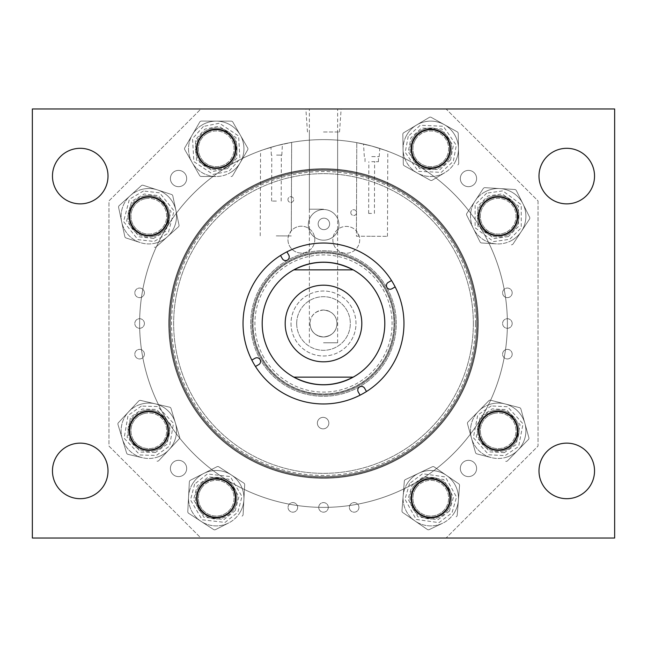 <?xml version="1.0" encoding="UTF-8"?>
<svg xmlns="http://www.w3.org/2000/svg" width="647" height="647" viewBox="0 0 647 647"><rect width="100%" height="100%" fill="white"/><g stroke="black" fill="none" stroke-linecap="round" stroke-linejoin="round"><path stroke-width="0.49" stroke-dasharray="3.23 2.43" d="M323.5 131.988L339.529 131.988L323.5 131.988M323.5 209.216L309.371 209.216L323.5 209.216M323.5 108.971L341.139 108.971L323.5 108.971M411.152 148.81A19.612 19.612 0 0 0 430.765 168.422A19.612 19.612 0 0 0 450.377 148.81A19.612 19.612 0 0 0 430.765 129.198A19.612 19.612 0 0 0 411.152 148.81M196.623 148.81A19.612 19.612 0 0 0 216.235 168.422A19.612 19.612 0 0 0 235.848 148.81A19.612 19.612 0 0 0 216.235 129.198A19.612 19.612 0 0 0 196.623 148.81A19.628 19.628 0 0 0 216.235 168.438A19.628 19.628 0 0 0 235.864 148.81A19.628 19.628 0 0 1 216.235 168.438A19.628 19.628 0 0 1 196.607 148.81A19.628 19.628 0 0 1 216.235 129.182A19.628 19.628 0 0 1 235.864 148.81A19.628 19.628 0 0 0 216.235 129.182A19.628 19.628 0 0 0 196.607 148.81M129.198 216.235A19.612 19.612 0 0 0 148.81 235.848A19.612 19.612 0 0 0 168.422 216.235A19.612 19.612 0 0 0 148.81 196.623A19.612 19.612 0 0 0 129.198 216.235A19.628 19.628 0 0 0 148.81 235.864A19.628 19.628 0 0 0 168.438 216.235A19.628 19.628 0 0 1 148.81 235.864A19.628 19.628 0 0 1 129.182 216.235A19.628 19.628 0 0 1 148.81 196.607A19.628 19.628 0 0 1 168.438 216.235A19.628 19.628 0 0 0 148.81 196.607A19.628 19.628 0 0 0 129.182 216.235M478.578 216.235A19.612 19.612 0 0 0 498.19 235.848A19.612 19.612 0 0 0 517.802 216.235A19.612 19.612 0 0 0 498.19 196.623A19.612 19.612 0 0 0 478.578 216.235A19.628 19.628 0 0 0 498.19 235.864A19.628 19.628 0 0 0 517.818 216.235A19.628 19.628 0 0 1 498.19 235.864A19.628 19.628 0 0 1 478.562 216.235A19.628 19.628 0 0 1 498.19 196.607A19.628 19.628 0 0 1 517.818 216.235A19.628 19.628 0 0 0 498.19 196.607A19.628 19.628 0 0 0 478.562 216.235M411.152 498.19A19.612 19.612 0 0 0 430.765 517.802A19.612 19.612 0 0 0 450.377 498.19A19.612 19.612 0 0 0 430.765 478.578A19.612 19.612 0 0 0 411.152 498.19M196.623 498.19A19.612 19.612 0 0 0 216.235 517.802A19.612 19.612 0 0 0 235.848 498.19A19.612 19.612 0 0 0 216.235 478.578A19.612 19.612 0 0 0 196.623 498.19A19.628 19.628 0 0 0 216.235 517.818A19.628 19.628 0 0 0 235.864 498.19A19.628 19.628 0 0 1 216.235 517.818A19.628 19.628 0 0 1 196.607 498.19A19.628 19.628 0 0 1 216.235 478.562A19.628 19.628 0 0 1 235.864 498.19A19.628 19.628 0 0 0 216.235 478.562A19.628 19.628 0 0 0 196.607 498.19M478.578 430.765A19.612 19.612 0 0 0 498.19 450.377A19.612 19.612 0 0 0 517.802 430.765A19.612 19.612 0 0 0 498.19 411.152A19.612 19.612 0 0 0 478.578 430.765A19.628 19.628 0 0 0 498.19 450.393A19.628 19.628 0 0 0 517.818 430.765A19.628 19.628 0 0 1 498.19 450.393A19.628 19.628 0 0 1 478.562 430.765A19.628 19.628 0 0 1 498.19 411.136A19.628 19.628 0 0 1 517.818 430.765A19.628 19.628 0 0 0 498.19 411.136A19.628 19.628 0 0 0 478.562 430.765M129.198 430.765A19.612 19.612 0 0 0 148.81 450.377A19.612 19.612 0 0 0 168.422 430.765A19.612 19.612 0 0 0 148.81 411.152A19.612 19.612 0 0 0 129.198 430.765A19.628 19.628 0 0 0 148.81 450.393A19.628 19.628 0 0 0 168.438 430.765A19.628 19.628 0 0 1 148.81 450.393A19.628 19.628 0 0 1 129.182 430.765A19.628 19.628 0 0 1 148.81 411.136A19.628 19.628 0 0 1 168.438 430.765A19.628 19.628 0 0 0 148.81 411.136A19.628 19.628 0 0 0 129.182 430.765M538.991 470.911A27.772 27.772 0 0 0 566.764 498.691A27.772 27.772 0 0 0 594.536 470.911A27.772 27.772 0 0 0 566.764 443.138A27.772 27.772 0 0 0 538.991 470.911M538.991 176.089A27.772 27.772 0 0 0 566.764 203.862A27.772 27.772 0 0 0 594.536 176.089A27.772 27.772 0 0 0 566.764 148.309A27.772 27.772 0 0 0 538.991 176.089M52.464 470.911A27.772 27.772 0 0 0 80.236 498.691A27.772 27.772 0 0 0 108.009 470.911A27.772 27.772 0 0 0 80.236 443.138A27.772 27.772 0 0 0 52.464 470.911M52.464 176.089A27.772 27.772 0 0 0 80.236 203.862A27.772 27.772 0 0 0 108.009 176.089A27.772 27.772 0 0 0 80.236 148.309A27.772 27.772 0 0 0 52.464 176.089M253.009 323.5A70.491 70.491 0 0 0 323.5 393.991A70.491 70.491 0 0 0 393.991 323.5A70.491 70.491 0 0 0 323.5 253.009A70.491 70.491 0 0 0 253.009 323.5A70.491 70.491 0 0 0 323.5 393.991A70.491 70.491 0 0 0 393.991 323.5A70.491 70.491 0 0 0 323.5 253.009A70.491 70.491 0 0 0 253.009 323.5M338.971 224.857A15.326 15.326 0 0 1 323.646 240.183A15.326 15.326 0 0 1 308.32 224.857A15.326 15.326 0 0 0 323.646 240.183A15.326 15.326 0 0 0 338.971 224.857A15.326 15.326 0 0 0 323.646 209.531A15.326 15.326 0 0 0 308.32 224.857A15.326 15.326 0 0 1 323.646 209.531A15.326 15.326 0 0 1 338.971 224.857M473.337 323.5A149.837 149.837 0 0 0 323.5 173.663A149.837 149.837 0 0 0 173.663 323.5A149.837 149.837 0 0 0 323.5 473.337A149.837 149.837 0 0 0 473.337 323.5A149.837 149.837 0 0 0 323.5 173.663A149.837 149.837 0 0 0 173.663 323.5A149.837 149.837 0 0 0 323.5 473.337A149.837 149.837 0 0 0 473.337 323.5M32.35 108.971L614.65 108.971L614.65 538.029L32.35 538.029L32.35 108.971M169.377 322.893A154.123 154.123 0 0 0 322.893 477.623A154.123 154.123 0 0 0 477.623 324.107A154.123 154.123 0 0 0 324.107 169.377A154.123 154.123 0 0 0 169.377 322.893M476.734 324.107A153.234 153.234 0 0 1 322.893 476.734A153.234 153.234 0 0 1 170.266 322.893A153.234 153.234 0 0 0 322.893 476.734A153.234 153.234 0 0 0 476.734 324.107A153.234 153.234 0 0 0 324.107 170.266A153.234 153.234 0 0 0 170.266 322.893A153.234 153.234 0 0 1 324.107 170.266A153.234 153.234 0 0 1 476.734 324.107M478.27 324.115A154.77 154.77 0 0 1 322.885 478.27A154.77 154.77 0 0 1 168.73 322.885A154.77 154.77 0 0 1 324.115 168.73A154.77 154.77 0 0 1 478.27 324.115M507.385 324.228A183.885 183.885 0 0 0 324.228 139.615A183.885 183.885 0 0 0 139.615 322.772A183.885 183.885 0 0 0 322.772 507.385A183.885 183.885 0 0 0 507.385 324.228A183.885 183.885 0 0 0 324.228 139.615A183.885 183.885 0 0 0 139.615 322.772A183.885 183.885 0 0 0 322.772 507.385A183.885 183.885 0 0 0 507.385 324.228A183.885 183.885 0 0 0 324.228 139.615A183.885 183.885 0 0 0 139.615 322.772A183.885 183.885 0 0 0 322.772 507.385A183.885 183.885 0 0 0 507.385 324.228A183.885 183.885 0 0 0 324.228 139.615A183.885 183.885 0 0 0 139.615 322.772A183.885 183.885 0 0 0 322.772 507.385A183.885 183.885 0 0 0 507.385 324.228A183.885 183.885 0 0 0 324.228 139.615A183.885 183.885 0 0 0 139.615 322.772A183.885 183.885 0 0 0 322.772 507.385A183.885 183.885 0 0 0 507.385 324.228A183.885 183.885 0 0 0 324.228 139.615A183.885 183.885 0 0 0 139.615 322.772A183.885 183.885 0 0 0 322.772 507.385A183.885 183.885 0 0 0 507.385 324.228M439.523 222.042A154.123 154.123 0 0 0 222.042 207.477A154.123 154.123 0 0 0 207.477 424.958A154.123 154.123 0 0 0 424.958 439.523A154.123 154.123 0 0 0 439.523 222.042M208.148 424.375A153.234 153.234 0 0 1 222.625 208.148A153.234 153.234 0 0 1 438.852 222.625A153.234 153.234 0 0 0 222.625 208.148A153.234 153.234 0 0 0 208.148 424.375A153.234 153.234 0 0 0 424.375 438.852A153.234 153.234 0 0 0 438.852 222.625A153.234 153.234 0 0 1 424.375 438.852A153.234 153.234 0 0 1 208.148 424.375M206.991 425.378A154.77 154.77 0 0 1 221.622 206.991A154.77 154.77 0 0 1 440.009 221.622A154.77 154.77 0 0 1 425.378 440.009A154.77 154.77 0 0 1 206.991 425.378M185.074 444.546A183.885 183.885 0 0 0 444.546 461.926A183.885 183.885 0 0 0 461.926 202.454A183.885 183.885 0 0 0 202.454 185.074A183.885 183.885 0 0 0 185.074 444.546A183.885 183.885 0 0 0 444.546 461.926A183.885 183.885 0 0 0 461.926 202.454A183.885 183.885 0 0 0 202.454 185.074A183.885 183.885 0 0 0 185.074 444.546M204.549 225.504A154.123 154.123 0 0 0 225.504 442.451A154.123 154.123 0 0 0 442.451 421.496A154.123 154.123 0 0 0 421.496 204.549A154.123 154.123 0 0 0 204.549 225.504M441.772 420.938A153.234 153.234 0 0 1 226.062 441.772A153.234 153.234 0 0 1 205.228 226.062A153.234 153.234 0 0 0 226.062 441.772A153.234 153.234 0 0 0 441.772 420.938A153.234 153.234 0 0 0 420.938 205.228A153.234 153.234 0 0 0 205.228 226.062A153.234 153.234 0 0 1 420.938 205.228A153.234 153.234 0 0 1 441.772 420.938M442.952 421.909A154.77 154.77 0 0 1 225.091 442.952A154.77 154.77 0 0 1 204.048 225.091A154.77 154.77 0 0 1 421.909 204.048A154.77 154.77 0 0 1 442.952 421.909M465.428 440.421A183.885 183.885 0 0 0 440.421 181.572A183.885 183.885 0 0 0 181.572 206.579A183.885 183.885 0 0 0 206.579 465.428A183.885 183.885 0 0 0 465.428 440.421A183.885 183.885 0 0 0 440.421 181.572A183.885 183.885 0 0 0 181.572 206.579A183.885 183.885 0 0 0 206.579 465.428A183.885 183.885 0 0 0 465.428 440.421M214.618 479.103A19.151 19.151 0 0 0 197.149 499.808A19.151 19.151 0 0 0 217.853 517.276A19.151 19.151 0 0 0 235.322 496.572A19.151 19.151 0 0 0 214.618 479.103M158.515 447.279A19.151 19.151 0 0 0 165.325 421.06A19.151 19.151 0 0 0 139.105 414.25A19.151 19.151 0 0 0 132.295 440.47A19.151 19.151 0 0 0 158.515 447.279M135.369 229.879A19.151 19.151 0 0 0 162.454 229.677A19.151 19.151 0 0 0 162.251 202.592A19.151 19.151 0 0 0 135.166 202.786A19.151 19.151 0 0 0 135.369 229.879M215.079 129.691A19.151 19.151 0 0 0 197.117 149.967A19.151 19.151 0 0 0 217.392 167.929A19.151 19.151 0 0 0 235.354 147.653A19.151 19.151 0 0 0 215.079 129.691M425.249 167.152A19.151 19.151 0 0 0 449.107 154.326A19.151 19.151 0 0 0 436.28 130.468A19.151 19.151 0 0 0 412.422 143.294A19.151 19.151 0 0 0 425.249 167.152M434.161 517.042A19.151 19.151 0 0 0 449.616 494.793A19.151 19.151 0 0 0 427.368 479.338A19.151 19.151 0 0 0 411.913 501.587A19.151 19.151 0 0 0 434.161 517.042M516.225 437.226A19.151 19.151 0 0 0 504.652 412.737A19.151 19.151 0 0 0 480.155 424.303A19.151 19.151 0 0 0 491.728 448.8A19.151 19.151 0 0 0 516.225 437.226M489.828 199.001A19.151 19.151 0 0 0 480.956 224.598A19.151 19.151 0 0 0 506.552 233.47A19.151 19.151 0 0 0 515.424 207.873A19.151 19.151 0 0 0 489.828 199.001M475.432 323.5A151.932 151.932 0 0 0 323.5 171.568A151.932 151.932 0 0 0 171.568 323.5A151.932 151.932 0 0 0 323.5 475.432A151.932 151.932 0 0 0 475.432 323.5M170.339 323.5A153.161 153.161 0 0 1 323.5 170.339A153.161 153.161 0 0 1 476.661 323.5A153.161 153.161 0 0 0 323.5 170.339A153.161 153.161 0 0 0 170.339 323.5A153.161 153.161 0 0 0 323.5 476.661A153.161 153.161 0 0 0 476.661 323.5A153.161 153.161 0 0 1 323.5 476.661A153.161 153.161 0 0 1 170.339 323.5M336.982 323.5C336.586 331.426 332.089 335.922 323.5 336.982C314.903 335.914 310.406 331.418 310.018 323.5A13.482 13.482 0 0 0 323.5 336.982A13.482 13.482 0 0 0 336.982 323.5C336.586 315.574 332.089 311.078 323.5 310.018C332.097 311.086 336.594 315.582 336.982 323.5A13.482 13.482 0 0 0 323.5 310.018A13.482 13.482 0 0 0 310.018 323.5A13.482 13.482 0 0 0 323.5 336.982A13.482 13.482 0 0 0 336.982 323.5A13.482 13.482 0 0 0 323.5 310.018A13.482 13.482 0 0 0 310.018 323.5C310.414 331.426 314.911 335.922 323.5 336.982C332.105 335.914 336.594 331.418 336.982 323.5M323.5 342.781L337.629 342.781L323.5 342.781M512.173 292.856A4.788 4.788 0 0 1 507.385 297.644A4.788 4.788 0 0 1 502.598 292.856A4.788 4.788 0 0 1 507.385 288.061A4.788 4.788 0 0 1 512.173 292.856A4.788 4.788 0 0 1 507.385 297.644A4.788 4.788 0 0 1 502.598 292.856A4.788 4.788 0 0 1 507.385 288.061A4.788 4.788 0 0 1 512.173 292.856M512.173 323.5A4.788 4.788 0 0 1 507.385 328.288A4.788 4.788 0 0 1 502.598 323.5A4.788 4.788 0 0 1 507.385 318.712A4.788 4.788 0 0 1 512.173 323.5A4.788 4.788 0 0 1 507.385 328.288A4.788 4.788 0 0 1 502.598 323.5A4.788 4.788 0 0 1 507.385 318.712A4.788 4.788 0 0 1 512.173 323.5M512.173 354.144A4.788 4.788 0 0 1 507.385 358.939A4.788 4.788 0 0 1 502.598 354.144A4.788 4.788 0 0 1 507.385 349.356A4.788 4.788 0 0 1 512.173 354.144A4.788 4.788 0 0 1 507.385 358.939A4.788 4.788 0 0 1 502.598 354.144A4.788 4.788 0 0 1 507.385 349.356A4.788 4.788 0 0 1 512.173 354.144M358.939 507.385A4.788 4.788 0 0 1 354.144 512.173A4.788 4.788 0 0 1 349.356 507.385A4.788 4.788 0 0 1 354.144 502.598A4.788 4.788 0 0 1 358.939 507.385A4.788 4.788 0 0 1 354.144 512.173A4.788 4.788 0 0 1 349.356 507.385A4.788 4.788 0 0 1 354.144 502.598A4.788 4.788 0 0 1 358.939 507.385M328.288 507.385A4.788 4.788 0 0 1 323.5 512.173A4.788 4.788 0 0 1 318.712 507.385A4.788 4.788 0 0 1 323.5 502.598A4.788 4.788 0 0 1 328.288 507.385A4.788 4.788 0 0 1 323.5 512.173A4.788 4.788 0 0 1 318.712 507.385A4.788 4.788 0 0 1 323.5 502.598A4.788 4.788 0 0 1 328.288 507.385M297.644 507.385A4.788 4.788 0 0 1 292.856 512.173A4.788 4.788 0 0 1 288.061 507.385A4.788 4.788 0 0 1 292.856 502.598A4.788 4.788 0 0 1 297.644 507.385A4.788 4.788 0 0 1 292.856 512.173A4.788 4.788 0 0 1 288.061 507.385A4.788 4.788 0 0 1 292.856 502.598A4.788 4.788 0 0 1 297.644 507.385M144.402 354.144A4.788 4.788 0 0 1 139.615 358.939A4.788 4.788 0 0 1 134.827 354.144A4.788 4.788 0 0 1 139.615 349.356A4.788 4.788 0 0 1 144.402 354.144A4.788 4.788 0 0 1 139.615 358.939A4.788 4.788 0 0 1 134.827 354.144A4.788 4.788 0 0 1 139.615 349.356A4.788 4.788 0 0 1 144.402 354.144M144.402 323.5A4.788 4.788 0 0 1 139.615 328.288A4.788 4.788 0 0 1 134.827 323.5A4.788 4.788 0 0 1 139.615 318.712A4.788 4.788 0 0 1 144.402 323.5A4.788 4.788 0 0 1 139.615 328.288A4.788 4.788 0 0 1 134.827 323.5A4.788 4.788 0 0 1 139.615 318.712A4.788 4.788 0 0 1 144.402 323.5M144.402 292.856A4.788 4.788 0 0 1 139.615 297.644A4.788 4.788 0 0 1 134.827 292.856A4.788 4.788 0 0 1 139.615 288.061A4.788 4.788 0 0 1 144.402 292.856A4.788 4.788 0 0 1 139.615 297.644A4.788 4.788 0 0 1 134.827 292.856A4.788 4.788 0 0 1 139.615 288.061A4.788 4.788 0 0 1 144.402 292.856M450.393 148.81A19.628 19.628 0 0 1 430.765 168.438A19.628 19.628 0 0 1 411.136 148.81A19.628 19.628 0 0 0 430.765 168.438A19.628 19.628 0 0 0 450.393 148.81A19.628 19.628 0 0 0 430.765 129.182A19.628 19.628 0 0 0 411.136 148.81A19.628 19.628 0 0 1 430.765 129.182A19.628 19.628 0 0 1 450.393 148.81M450.393 498.19A19.628 19.628 0 0 1 430.765 517.818A19.628 19.628 0 0 1 411.136 498.19A19.628 19.628 0 0 0 430.765 517.818A19.628 19.628 0 0 0 450.393 498.19A19.628 19.628 0 0 0 430.765 478.562A19.628 19.628 0 0 0 411.136 498.19A19.628 19.628 0 0 1 430.765 478.562A19.628 19.628 0 0 1 450.393 498.19M476.604 178.54A8.136 8.136 0 0 1 468.46 186.676A8.136 8.136 0 0 1 460.324 178.54A8.136 8.136 0 0 0 468.46 186.676A8.136 8.136 0 0 0 476.604 178.54A8.136 8.136 0 0 0 468.46 170.396A8.136 8.136 0 0 0 460.324 178.54A8.136 8.136 0 0 1 468.46 170.396A8.136 8.136 0 0 1 476.604 178.54M186.676 178.54A8.136 8.136 0 0 1 178.54 186.676A8.136 8.136 0 0 1 170.396 178.54A8.136 8.136 0 0 0 178.54 186.676A8.136 8.136 0 0 0 186.676 178.54A8.136 8.136 0 0 0 178.54 170.396A8.136 8.136 0 0 0 170.396 178.54A8.136 8.136 0 0 1 178.54 170.396A8.136 8.136 0 0 1 186.676 178.54M186.676 468.46A8.136 8.136 0 0 1 178.54 476.604A8.136 8.136 0 0 1 170.396 468.46A8.136 8.136 0 0 0 178.54 476.604A8.136 8.136 0 0 0 186.676 468.46A8.136 8.136 0 0 0 178.54 460.324A8.136 8.136 0 0 0 170.396 468.46A8.136 8.136 0 0 1 178.54 460.324A8.136 8.136 0 0 1 186.676 468.46M476.604 468.46A8.136 8.136 0 0 1 468.46 476.604A8.136 8.136 0 0 1 460.324 468.46A8.136 8.136 0 0 0 468.46 476.604A8.136 8.136 0 0 0 476.604 468.46A8.136 8.136 0 0 0 468.46 460.324A8.136 8.136 0 0 0 460.324 468.46A8.136 8.136 0 0 1 468.46 460.324A8.136 8.136 0 0 1 476.604 468.46M538.029 200.91L538.029 446.09L446.09 538.029L200.91 538.029L108.971 446.09L108.971 200.91L200.91 108.971L446.09 108.971L538.029 200.91L538.029 446.09L446.09 538.029L200.91 538.029L108.971 446.09L108.971 200.91L200.91 108.971L446.09 108.971L538.029 200.91M323.5 310.018C314.903 311.086 310.406 315.582 310.018 323.5C310.414 315.574 314.903 311.078 323.5 310.018M371.75 156.623L379.182 156.655L371.75 156.623M371.734 161.677L378.446 161.71L371.734 161.677M371.532 213.421L368.644 213.413L371.532 213.421M371.799 146.068C361.139 143.391 361.139 143.391 371.799 146.068C361.139 143.391 361.139 143.391 371.799 146.068C382.07 149.077 382.07 149.077 371.799 146.068C382.07 149.077 382.07 149.077 371.799 146.068C392.349 152.522 392.349 152.522 371.799 146.068C392.349 152.522 392.349 152.522 371.799 146.068L356.78 142.655L371.799 146.068M276.576 155.094L281.817 155.118L276.576 155.094M276.39 201.071L271.611 201.047L276.39 201.071M276.609 145.696C269.346 147.718 269.346 147.718 276.609 145.696C269.346 147.718 269.346 147.718 276.609 145.696C284.073 143.836 284.073 143.836 276.609 145.696C284.073 143.836 284.073 143.836 276.609 145.696C256.01 151.98 256.01 151.98 276.609 145.696C256.01 151.98 256.01 151.98 276.609 145.696L291.651 142.397L276.609 145.696M350.803 212.596A2.879 2.879 0 0 0 353.674 215.491A2.879 2.879 0 0 0 356.562 212.62A2.879 2.879 0 0 0 353.699 209.725A2.879 2.879 0 0 0 350.803 212.596A2.879 2.879 0 0 0 353.674 215.491A2.879 2.879 0 0 0 356.562 212.62A2.879 2.879 0 0 0 353.699 209.725A2.879 2.879 0 0 0 350.803 212.596M296.682 323.395A26.818 26.818 0 0 0 323.395 350.318A26.818 26.818 0 0 0 350.318 323.605A26.818 26.818 0 0 0 323.605 296.682A26.818 26.818 0 0 0 296.682 323.395A26.818 26.818 0 0 0 323.395 350.318A26.818 26.818 0 0 0 350.318 323.605A26.818 26.818 0 0 0 323.605 296.682A26.818 26.818 0 0 0 296.682 323.395M287.939 199.567A2.879 2.879 0 0 0 290.81 202.454A2.879 2.879 0 0 0 293.698 199.583A2.879 2.879 0 0 0 290.835 196.696A2.879 2.879 0 0 0 287.939 199.567A2.879 2.879 0 0 0 290.81 202.454A2.879 2.879 0 0 0 293.698 199.583A2.879 2.879 0 0 0 290.835 196.696A2.879 2.879 0 0 0 287.939 199.567M359.214 236.212L356.432 231.036L356.78 142.655L356.408 236.204L371.443 236.26L356.408 236.204L356.432 231.036A13.425 13.425 0 0 0 332.857 239.762A13.425 13.425 0 0 0 346.226 253.244A13.425 13.425 0 0 0 359.708 239.875A13.425 13.425 0 0 0 346.331 226.393A13.425 13.425 0 0 0 332.857 239.762A13.425 13.425 0 0 0 346.226 253.244A13.425 13.425 0 0 0 359.214 236.212M371.443 236.26L387.472 236.325L371.443 236.26M276.253 235.888L288.481 235.937A13.425 13.425 0 0 0 301.332 253.066A13.425 13.425 0 0 0 306.144 227.089A13.425 13.425 0 0 0 291.304 230.777L288.481 235.937L291.287 235.945L276.253 235.888M291.304 230.777L291.651 142.397L291.304 230.777M317.362 423.081A5.75 5.75 0 0 0 323.079 428.848A5.75 5.75 0 0 0 328.854 423.13A5.75 5.75 0 0 0 323.128 417.355A5.75 5.75 0 0 0 317.362 423.081A5.75 5.75 0 0 0 323.079 428.848A5.75 5.75 0 0 0 328.854 423.13A5.75 5.75 0 0 0 323.128 417.355A5.75 5.75 0 0 0 317.362 423.081M318.146 223.87A5.75 5.75 0 0 0 323.872 229.645A5.75 5.75 0 0 0 329.638 223.919A5.75 5.75 0 0 0 323.921 218.152A5.75 5.75 0 0 0 318.146 223.87A5.75 5.75 0 0 0 323.872 229.645A5.75 5.75 0 0 0 329.638 223.919A5.75 5.75 0 0 0 323.921 218.152A5.75 5.75 0 0 0 318.146 223.87M291.013 323.371A32.487 32.487 0 0 0 323.371 355.987A32.487 32.487 0 0 0 355.987 323.629A32.487 32.487 0 0 0 323.629 291.013A32.487 32.487 0 0 0 291.013 323.371A32.487 32.487 0 0 0 323.371 355.987A32.487 32.487 0 0 0 355.987 323.629A32.487 32.487 0 0 0 323.629 291.013A32.487 32.487 0 0 0 291.013 323.371M287.955 239.584A13.425 13.425 0 0 0 301.332 253.066A13.425 13.425 0 0 0 314.806 239.697A13.425 13.425 0 0 0 301.437 226.215A13.425 13.425 0 0 0 287.955 239.584M205.892 130.775A20.793 20.793 0 0 0 198.192 159.154A20.793 20.793 0 0 0 226.579 166.845A20.793 20.793 0 0 0 234.271 138.466A20.793 20.793 0 0 0 205.892 130.775A20.793 20.793 0 0 0 198.192 159.154A20.793 20.793 0 0 0 226.579 166.845A20.793 20.793 0 0 0 234.271 138.466A20.793 20.793 0 0 0 205.892 130.775A20.793 20.793 0 0 1 234.271 138.466A20.793 20.793 0 0 1 226.579 166.845M202.454 124.774A27.708 27.708 0 0 0 192.199 162.591A27.708 27.708 0 0 0 230.017 172.846A27.708 27.708 0 0 1 216.155 176.518L201.266 176.469A1.917 1.917 0 0 1 199.608 175.507L184.791 149.675A1.917 1.917 0 0 1 184.799 147.759L199.761 122.016A1.917 1.917 0 0 1 200.465 121.312A1.917 1.917 0 0 0 199.761 122.016L184.799 147.759A1.917 1.917 0 0 0 184.791 149.675L199.608 175.507A1.917 1.917 0 0 0 201.266 176.469L216.155 176.518A27.708 27.708 0 0 1 202.454 124.774A27.708 27.708 0 0 1 240.191 162.729A27.708 27.708 0 0 1 230.017 172.846A27.708 27.708 0 0 0 240.272 135.029A27.708 27.708 0 0 0 202.454 124.774A27.708 27.708 0 0 1 240.272 135.029A27.708 27.708 0 0 1 230.017 172.846M207.355 133.322A17.849 17.849 0 0 0 200.748 157.69A17.849 17.849 0 0 0 225.116 164.298A17.849 17.849 0 0 1 200.748 157.69A17.849 17.849 0 0 1 207.355 133.322A17.849 17.849 0 0 1 231.723 139.93A17.849 17.849 0 0 1 225.116 164.298A17.849 17.849 0 0 0 231.723 139.93A17.849 17.849 0 0 0 207.355 133.322M232.702 175.604A1.917 1.917 0 0 1 231.044 176.558A1.917 1.917 0 0 0 232.702 175.604L247.672 149.861L232.702 175.604M247.672 147.945A1.917 1.917 0 0 1 247.672 149.861A1.917 1.917 0 0 0 247.672 147.945L232.863 122.113L247.672 147.945M231.205 121.151A1.917 1.917 0 0 1 232.863 122.113A1.917 1.917 0 0 0 231.205 121.151L201.427 121.062L231.205 121.151M200.465 121.312A1.917 1.917 0 0 1 201.427 121.062A1.917 1.917 0 0 0 200.465 121.312M144.475 195.895A20.793 20.793 0 0 0 128.47 220.562A20.793 20.793 0 0 0 153.145 236.576A20.793 20.793 0 0 0 169.15 211.901A20.793 20.793 0 0 0 144.475 195.895A20.793 20.793 0 0 0 128.47 220.562A20.793 20.793 0 0 0 153.145 236.576A20.793 20.793 0 0 0 169.15 211.901A20.793 20.793 0 0 0 144.475 195.895A20.793 20.793 0 0 1 169.15 211.901A20.793 20.793 0 0 1 153.145 236.576M143.036 189.134A27.708 27.708 0 0 0 121.709 222.002A27.708 27.708 0 0 0 154.584 243.329A27.708 27.708 0 0 1 140.262 242.585L126.1 237.991A1.917 1.917 0 0 1 124.814 236.567L118.611 207.444A1.917 1.917 0 0 1 119.202 205.617L141.321 185.689A1.917 1.917 0 0 1 142.211 185.236A1.917 1.917 0 0 0 141.321 185.689L119.202 205.617A1.917 1.917 0 0 0 118.611 207.444L124.814 236.567A1.917 1.917 0 0 0 126.1 237.991L140.262 242.585A27.708 27.708 0 0 1 143.036 189.134A27.708 27.708 0 0 1 167.355 236.818A27.708 27.708 0 0 1 154.584 243.329A27.708 27.708 0 0 0 175.911 210.461A27.708 27.708 0 0 0 143.036 189.134A27.708 27.708 0 0 1 175.911 210.461A27.708 27.708 0 0 1 154.584 243.329M145.09 198.775A17.849 17.849 0 0 0 131.349 219.956A17.849 17.849 0 0 0 152.53 233.696A17.849 17.849 0 0 1 131.349 219.956A17.849 17.849 0 0 1 145.09 198.775A17.849 17.849 0 0 1 166.271 212.515A17.849 17.849 0 0 1 152.53 233.696A17.849 17.849 0 0 0 166.271 212.515A17.849 17.849 0 0 0 145.09 198.775M156.299 246.782A1.917 1.917 0 0 1 154.423 247.186A1.917 1.917 0 0 0 156.299 246.782L178.418 226.846L156.299 246.782M179.009 225.027A1.917 1.917 0 0 1 178.418 226.846A1.917 1.917 0 0 0 179.009 225.027L172.806 195.904L179.009 225.027M171.52 194.48A1.917 1.917 0 0 1 172.806 195.904A1.917 1.917 0 0 0 171.52 194.48L143.197 185.285L171.52 194.48M142.211 185.236A1.917 1.917 0 0 1 143.197 185.285A1.917 1.917 0 0 0 142.211 185.236M142.777 410.861A20.793 20.793 0 0 0 128.907 436.798A20.793 20.793 0 0 0 154.843 450.668A20.793 20.793 0 0 0 168.713 424.739A20.793 20.793 0 0 0 142.777 410.861A20.793 20.793 0 0 0 128.907 436.798A20.793 20.793 0 0 0 154.843 450.668A20.793 20.793 0 0 0 168.713 424.739A20.793 20.793 0 0 0 142.777 410.861A20.793 20.793 0 0 1 168.713 424.739A20.793 20.793 0 0 1 154.843 450.668M140.779 404.254A27.708 27.708 0 0 0 122.299 438.803A27.708 27.708 0 0 0 156.841 457.283A27.708 27.708 0 0 1 142.51 457.744L128.009 454.356A1.917 1.917 0 0 1 126.61 453.046L117.98 424.553A1.917 1.917 0 0 1 118.409 422.685L138.773 400.954A1.917 1.917 0 0 1 139.623 400.436A1.917 1.917 0 0 0 138.773 400.954L118.409 422.685A1.917 1.917 0 0 0 117.98 424.553L126.61 453.046A1.917 1.917 0 0 0 128.009 454.356L142.51 457.744A27.708 27.708 0 0 1 140.779 404.254A27.708 27.708 0 0 1 169.029 449.714A27.708 27.708 0 0 1 156.841 457.283A27.708 27.708 0 0 0 175.321 422.734A27.708 27.708 0 0 0 140.779 404.254A27.708 27.708 0 0 1 175.321 422.734A27.708 27.708 0 0 1 156.841 457.283M143.634 413.684A17.849 17.849 0 0 0 131.721 435.941A17.849 17.849 0 0 0 153.986 447.853A17.849 17.849 0 0 1 131.721 435.941A17.849 17.849 0 0 1 143.634 413.684A17.849 17.849 0 0 1 165.899 425.589A17.849 17.849 0 0 1 153.986 447.853A17.849 17.849 0 0 0 165.899 425.589A17.849 17.849 0 0 0 143.634 413.684M158.847 460.575A1.917 1.917 0 0 1 157.011 461.133A1.917 1.917 0 0 0 158.847 460.575L179.211 438.844L158.847 460.575M179.64 436.984A1.917 1.917 0 0 1 179.211 438.844A1.917 1.917 0 0 0 179.64 436.984L171.01 408.483L179.64 436.984M169.611 407.173A1.917 1.917 0 0 1 171.01 408.483A1.917 1.917 0 0 0 169.611 407.173L140.609 400.404L169.611 407.173M139.623 400.436A1.917 1.917 0 0 1 140.609 400.404A1.917 1.917 0 0 0 139.623 400.436M198.799 486.851A20.793 20.793 0 0 0 204.897 515.619A20.793 20.793 0 0 0 233.664 509.529A20.793 20.793 0 0 0 227.574 480.761A20.793 20.793 0 0 0 198.799 486.851A20.793 20.793 0 0 0 204.897 515.619A20.793 20.793 0 0 0 233.664 509.529A20.793 20.793 0 0 0 227.574 480.761A20.793 20.793 0 0 0 198.799 486.851A20.793 20.793 0 0 1 227.574 480.761A20.793 20.793 0 0 1 233.664 509.529M193.008 483.083A27.708 27.708 0 0 0 201.128 521.417A27.708 27.708 0 0 0 239.463 513.297A27.708 27.708 0 0 1 228.795 522.881L215.524 529.634A1.917 1.917 0 0 1 213.607 529.537L188.649 513.297A1.917 1.917 0 0 1 187.776 511.591L189.361 481.853A1.917 1.917 0 0 1 189.668 480.907A1.917 1.917 0 0 0 189.361 481.853L187.776 511.591A1.917 1.917 0 0 0 188.649 513.297L213.607 529.537A1.917 1.917 0 0 0 215.524 529.634L228.795 522.881A27.708 27.708 0 0 1 193.008 483.083A27.708 27.708 0 0 1 243.903 499.662A27.708 27.708 0 0 1 239.463 513.297A27.708 27.708 0 0 0 231.343 474.963A27.708 27.708 0 0 0 193.008 483.083A27.708 27.708 0 0 1 231.343 474.963A27.708 27.708 0 0 1 239.463 513.297M201.266 488.461A17.849 17.849 0 0 0 206.498 513.152A17.849 17.849 0 0 0 231.197 507.919A17.849 17.849 0 0 1 206.498 513.152A17.849 17.849 0 0 1 201.266 488.461A17.849 17.849 0 0 1 225.965 483.228A17.849 17.849 0 0 1 231.197 507.919A17.849 17.849 0 0 0 225.965 483.228A17.849 17.849 0 0 0 201.266 488.461M243.11 514.527A1.917 1.917 0 0 1 242.067 516.136A1.917 1.917 0 0 0 243.11 514.527L244.687 484.789L243.11 514.527M243.822 483.083A1.917 1.917 0 0 1 244.687 484.789A1.917 1.917 0 0 0 243.822 483.083L218.856 466.843L243.822 483.083M216.947 466.746A1.917 1.917 0 0 1 218.856 466.843A1.917 1.917 0 0 0 216.947 466.746L190.404 480.244L216.947 466.746M189.668 480.907A1.917 1.917 0 0 1 190.404 480.244A1.917 1.917 0 0 0 189.668 480.907M413.635 486.398A20.793 20.793 0 0 0 418.981 515.319A20.793 20.793 0 0 0 447.894 509.982A20.793 20.793 0 0 0 442.556 481.061A20.793 20.793 0 0 0 413.635 486.398A20.793 20.793 0 0 0 418.981 515.319A20.793 20.793 0 0 0 447.894 509.982A20.793 20.793 0 0 0 442.556 481.061A20.793 20.793 0 0 0 413.635 486.398A20.793 20.793 0 0 1 442.556 481.061A20.793 20.793 0 0 1 447.894 509.982M407.942 482.484A27.708 27.708 0 0 0 415.059 521.013A27.708 27.708 0 0 0 453.587 513.896A27.708 27.708 0 0 1 442.677 523.205L429.236 529.602A1.917 1.917 0 0 1 427.327 529.456L402.798 512.57A1.917 1.917 0 0 1 401.973 510.847L404.326 481.158A1.917 1.917 0 0 1 404.658 480.22A1.917 1.917 0 0 0 404.326 481.158L401.973 510.847A1.917 1.917 0 0 0 402.798 512.57L427.327 529.456A1.917 1.917 0 0 0 429.236 529.602L442.677 523.205A27.708 27.708 0 0 1 407.942 482.484A27.708 27.708 0 0 1 458.383 500.382A27.708 27.708 0 0 1 453.587 513.896A27.708 27.708 0 0 0 446.47 475.367A27.708 27.708 0 0 0 407.942 482.484A27.708 27.708 0 0 1 446.47 475.367A27.708 27.708 0 0 1 453.587 513.896M416.061 488.073A17.849 17.849 0 0 0 420.647 512.893A17.849 17.849 0 0 0 445.476 508.307A17.849 17.849 0 0 1 420.647 512.893A17.849 17.849 0 0 1 416.061 488.073A17.849 17.849 0 0 1 440.882 483.487A17.849 17.849 0 0 1 445.476 508.307A17.849 17.849 0 0 0 440.882 483.487A17.849 17.849 0 0 0 416.061 488.073M457.211 515.222A1.917 1.917 0 0 1 456.119 516.799A1.917 1.917 0 0 0 457.211 515.222L459.564 485.533L457.211 515.222M458.739 483.81A1.917 1.917 0 0 1 459.564 485.533A1.917 1.917 0 0 0 458.739 483.81L434.202 466.924L458.739 483.81M432.293 466.778A1.917 1.917 0 0 1 434.202 466.924A1.917 1.917 0 0 0 432.293 466.778L405.41 479.581L432.293 466.778M404.658 480.22A1.917 1.917 0 0 1 405.41 479.581A1.917 1.917 0 0 0 404.658 480.22M492.61 410.732A20.793 20.793 0 0 0 478.157 436.345A20.793 20.793 0 0 0 503.77 450.797A20.793 20.793 0 0 0 518.223 425.184A20.793 20.793 0 0 0 492.61 410.732A20.793 20.793 0 0 0 478.157 436.345A20.793 20.793 0 0 0 503.77 450.797A20.793 20.793 0 0 0 518.223 425.184A20.793 20.793 0 0 0 492.61 410.732A20.793 20.793 0 0 1 518.223 425.184A20.793 20.793 0 0 1 503.77 450.797M490.758 404.076A27.708 27.708 0 0 0 471.501 438.197A27.708 27.708 0 0 0 505.622 457.453A27.708 27.708 0 0 1 491.283 457.599L476.863 453.887A1.917 1.917 0 0 1 475.496 452.544L467.506 423.858A1.917 1.917 0 0 1 467.983 421.998L488.833 400.736A1.917 1.917 0 0 1 489.682 400.234A1.917 1.917 0 0 0 488.833 400.736L467.983 421.998A1.917 1.917 0 0 0 467.506 423.858L475.496 452.544A1.917 1.917 0 0 0 476.863 453.887L491.283 457.599A27.708 27.708 0 0 1 490.758 404.076A27.708 27.708 0 0 1 517.972 450.166A27.708 27.708 0 0 1 505.622 457.453A27.708 27.708 0 0 0 524.879 423.332A27.708 27.708 0 0 0 490.758 404.076A27.708 27.708 0 0 1 524.879 423.332A27.708 27.708 0 0 1 505.622 457.453M493.402 413.57A17.849 17.849 0 0 0 480.996 435.552A17.849 17.849 0 0 0 502.978 447.967A17.849 17.849 0 0 1 480.996 435.552A17.849 17.849 0 0 1 493.402 413.57A17.849 17.849 0 0 1 515.384 425.977A17.849 17.849 0 0 1 502.978 447.967A17.849 17.849 0 0 0 515.384 425.977A17.849 17.849 0 0 0 493.402 413.57M507.547 460.793A1.917 1.917 0 0 1 505.703 461.311A1.917 1.917 0 0 0 507.547 460.793L528.397 439.531L507.547 460.793M528.874 437.679A1.917 1.917 0 0 1 528.397 439.531A1.917 1.917 0 0 0 528.874 437.679L520.884 408.985L528.874 437.679M519.517 407.65A1.917 1.917 0 0 1 520.884 408.985A1.917 1.917 0 0 0 519.517 407.65L490.677 400.226L519.517 407.65M489.682 400.234A1.917 1.917 0 0 1 490.677 400.226A1.917 1.917 0 0 0 489.682 400.234M488.897 197.626A20.793 20.793 0 0 0 479.589 225.52A20.793 20.793 0 0 0 507.483 234.837A20.793 20.793 0 0 0 516.791 206.943A20.793 20.793 0 0 0 488.897 197.626A20.793 20.793 0 0 0 479.589 225.52A20.793 20.793 0 0 0 507.483 234.837A20.793 20.793 0 0 0 516.791 206.943A20.793 20.793 0 0 0 488.897 197.626A20.793 20.793 0 0 1 516.791 206.943A20.793 20.793 0 0 1 507.483 234.837M485.816 191.447A27.708 27.708 0 0 0 473.402 228.609A27.708 27.708 0 0 0 510.564 241.024A27.708 27.708 0 0 1 496.516 243.887L481.651 242.989A1.917 1.917 0 0 1 480.058 241.929L466.754 215.289A1.917 1.917 0 0 1 466.867 213.381L483.293 188.536A1.917 1.917 0 0 1 484.029 187.881A1.917 1.917 0 0 0 483.293 188.536L466.867 213.381A1.917 1.917 0 0 0 466.754 215.289L480.058 241.929A1.917 1.917 0 0 0 481.651 242.989L496.516 243.887A27.708 27.708 0 0 1 485.816 191.447A27.708 27.708 0 0 1 521.304 231.513A27.708 27.708 0 0 1 510.564 241.024A27.708 27.708 0 0 0 522.978 203.862A27.708 27.708 0 0 0 485.816 191.447A27.708 27.708 0 0 1 522.978 203.862A27.708 27.708 0 0 1 510.564 241.024M490.216 200.263A17.849 17.849 0 0 0 482.217 224.21A17.849 17.849 0 0 0 506.164 232.208A17.849 17.849 0 0 1 482.217 224.21A17.849 17.849 0 0 1 490.216 200.263A17.849 17.849 0 0 1 514.163 208.261A17.849 17.849 0 0 1 506.164 232.208A17.849 17.849 0 0 0 514.163 208.261A17.849 17.849 0 0 0 490.216 200.263M513.087 243.935A1.917 1.917 0 0 1 511.373 244.792A1.917 1.917 0 0 0 513.087 243.935L529.513 219.09L513.087 243.935M529.626 217.182A1.917 1.917 0 0 1 529.513 219.09A1.917 1.917 0 0 0 529.626 217.182L516.322 190.533L529.626 217.182M514.729 189.482A1.917 1.917 0 0 1 516.322 190.533A1.917 1.917 0 0 0 514.729 189.482L485.007 187.679L514.729 189.482M484.029 187.881A1.917 1.917 0 0 1 485.007 187.679A1.917 1.917 0 0 0 484.029 187.881M412.592 138.701A20.793 20.793 0 0 0 420.655 166.983A20.793 20.793 0 0 0 448.937 158.919A20.793 20.793 0 0 0 440.874 130.637A20.793 20.793 0 0 0 412.592 138.701A20.793 20.793 0 0 0 420.655 166.983A20.793 20.793 0 0 0 448.937 158.919A20.793 20.793 0 0 0 440.874 130.637A20.793 20.793 0 0 0 412.592 138.701A20.793 20.793 0 0 1 440.874 130.637A20.793 20.793 0 0 1 448.937 158.919M406.559 135.344A27.708 27.708 0 0 0 417.299 173.024A27.708 27.708 0 0 0 454.978 162.276A27.708 27.708 0 0 1 444.999 172.579L432.22 180.23A1.917 1.917 0 0 1 430.312 180.262L404.286 165.786A1.917 1.917 0 0 1 403.299 164.136L402.83 134.366A1.917 1.917 0 0 1 403.065 133.403A1.917 1.917 0 0 0 402.83 134.366L403.299 164.136A1.917 1.917 0 0 0 404.286 165.786L430.312 180.262A1.917 1.917 0 0 0 432.22 180.23L444.999 172.579A27.708 27.708 0 0 1 406.559 135.344A27.708 27.708 0 0 1 458.464 148.365A27.708 27.708 0 0 1 454.978 162.276A27.708 27.708 0 0 0 444.238 124.596A27.708 27.708 0 0 0 406.559 135.344A27.708 27.708 0 0 1 444.238 124.596A27.708 27.708 0 0 1 454.978 162.276M415.164 140.132A17.849 17.849 0 0 0 422.087 164.411A17.849 17.849 0 0 0 446.365 157.488A17.849 17.849 0 0 1 422.087 164.411A17.849 17.849 0 0 1 415.164 140.132A17.849 17.849 0 0 1 439.442 133.209A17.849 17.849 0 0 1 446.365 157.488A17.849 17.849 0 0 0 439.442 133.209A17.849 17.849 0 0 0 415.164 140.132M458.707 163.254A1.917 1.917 0 0 1 457.777 164.928A1.917 1.917 0 0 0 458.707 163.254L458.23 133.484L458.707 163.254M457.243 131.834A1.917 1.917 0 0 1 458.23 133.484A1.917 1.917 0 0 0 457.243 131.834L431.226 117.358L457.243 131.834M429.309 117.39A1.917 1.917 0 0 1 431.226 117.358A1.917 1.917 0 0 0 429.309 117.39L403.76 132.692L429.309 117.39M403.065 133.403A1.917 1.917 0 0 1 403.76 132.692A1.917 1.917 0 0 0 403.065 133.403M255.476 366.477L258.719 364.633A3.68 3.68 0 0 0 260.094 359.619A3.68 3.68 0 0 0 255.08 358.244L251.837 360.088M376.772 293.156A61.311 61.311 0 0 1 353.844 376.772A61.311 61.311 0 0 1 270.228 353.844A61.311 61.311 0 0 1 293.156 270.228A61.311 61.311 0 0 1 376.772 293.156M261.315 358.915A71.558 71.558 0 0 1 288.085 261.315A71.558 71.558 0 0 1 385.685 288.085A71.574 71.574 0 0 1 358.923 385.693A71.574 71.574 0 0 1 261.307 358.923A71.574 71.574 0 0 1 288.077 261.307A71.574 71.574 0 0 1 385.693 288.077A71.574 71.574 0 0 1 358.923 385.693A71.574 71.574 0 0 1 261.307 358.923A71.574 71.574 0 0 1 288.077 261.307A71.574 71.574 0 0 1 385.693 288.077A71.558 71.558 0 0 1 358.915 385.685A71.558 71.558 0 0 1 261.315 358.915M386.744 287.478A72.787 72.787 0 0 0 287.478 260.256A72.787 72.787 0 0 0 260.256 359.522A72.787 72.787 0 0 1 287.478 260.256A72.787 72.787 0 0 1 386.744 287.478A72.787 72.787 0 0 1 359.522 386.744A72.787 72.787 0 0 1 260.256 359.522A72.787 72.787 0 0 0 359.522 386.744A72.787 72.787 0 0 0 386.744 287.478M263.895 357.451A68.598 68.598 0 0 1 289.549 263.895A68.598 68.598 0 0 1 383.105 289.549A68.598 68.598 0 0 1 357.451 383.105A68.598 68.598 0 0 1 263.895 357.451M384.949 288.497A70.717 70.717 0 0 0 288.497 262.051A70.717 70.717 0 0 0 262.051 358.503A70.717 70.717 0 0 1 288.497 262.051A70.717 70.717 0 0 1 384.949 288.497A70.717 70.717 0 0 1 358.503 384.949A70.717 70.717 0 0 1 262.051 358.503A70.717 70.717 0 0 0 358.503 384.949A70.717 70.717 0 0 0 384.949 288.497M253.584 363.323A80.463 80.463 0 0 1 283.677 253.584A80.463 80.463 0 0 1 393.416 283.677A80.463 80.463 0 0 1 363.323 393.416A80.463 80.463 0 0 1 253.584 363.323M280.523 255.476L282.367 258.719A3.68 3.68 0 0 0 287.381 260.094A3.68 3.68 0 0 0 288.756 255.08L286.912 251.837M366.477 391.524L364.633 388.281A3.68 3.68 0 0 0 359.619 386.906A3.68 3.68 0 0 0 358.244 391.92L360.088 395.163M391.524 280.523L388.281 282.367A3.68 3.68 0 0 0 386.906 287.381A3.68 3.68 0 0 0 391.92 288.756L395.163 286.912M285.19 323.5A38.31 38.31 0 0 0 323.5 361.81A38.31 38.31 0 0 0 361.81 323.5A38.31 38.31 0 0 0 323.5 285.19A38.31 38.31 0 0 0 285.19 323.5A38.31 38.31 0 0 0 323.5 361.81A38.31 38.31 0 0 0 361.81 323.5A38.31 38.31 0 0 0 323.5 285.19A38.31 38.31 0 0 0 285.19 323.5A38.31 38.31 0 0 0 323.5 361.81A38.31 38.31 0 0 0 361.81 323.5A38.31 38.31 0 0 0 323.5 285.19A38.31 38.31 0 0 0 285.19 323.5M384.795 323.5A61.295 61.295 0 0 0 323.5 262.205A61.295 61.295 0 0 0 262.205 323.5A61.295 61.295 0 0 0 323.5 384.795A61.295 61.295 0 0 0 384.795 323.5M293.827 269.864L353.173 269.864M293.827 377.136L353.173 377.136M227.534 168.511L213.453 171.35L196.534 160.108L195.378 139.825L204.937 129.109L219.018 126.27L235.937 137.512L237.093 157.795L227.534 168.511M203.401 126.44L192.547 138.612L193.865 161.637L213.073 174.407L229.062 171.18L239.924 159.008L238.606 135.983L219.39 123.213L203.401 126.44M153.541 238.444L139.267 236.842L126.602 220.967L131.697 201.306L144.079 194.019L158.353 195.629L171.018 211.504L165.923 231.165L153.541 238.444M143.44 191.011L129.376 199.276L123.585 221.606L137.973 239.641L154.18 241.46L168.244 233.187L174.035 210.865L159.647 192.83L143.44 191.011M155.393 452.504L141.038 452.107L127.079 437.348L130.5 417.331L142.227 409.033L156.582 409.43L170.541 424.181L167.12 444.198L155.393 452.504M141.329 406.081L128.017 415.511L124.127 438.245L139.987 454.995L156.291 455.448L169.603 446.026L173.493 423.284L157.633 406.534L141.329 406.081M235.273 510.572L224.032 519.517L203.854 517.228L193.574 499.71L197.198 485.808L208.431 476.863L228.617 479.152L238.897 496.67L235.273 510.572M194.618 484.126L190.501 499.913L202.171 519.808L225.091 522.412L237.853 512.254L241.97 496.467L230.292 476.572L207.372 473.968L194.618 484.126M449.471 511.065L438.011 519.711L417.889 516.896L408.071 499.12L412.058 485.315L423.526 476.669L443.64 479.484L453.458 497.26L449.471 511.065M409.519 483.568L404.998 499.241L416.142 519.436L438.989 522.63L452.01 512.812L456.531 497.139L445.387 476.944L422.54 473.75L409.519 483.568M504.28 452.641L489.941 451.921L476.313 436.862L480.187 416.919L492.1 408.888L506.439 409.608L520.067 424.675L516.193 444.61L504.28 452.641M491.267 405.92L477.745 415.042L473.345 437.687L488.817 454.792L505.113 455.609L518.635 446.487L523.035 423.85L507.563 406.737L491.267 405.92M508.332 236.551L494.114 238.573L477.874 226.377L477.882 206.07L488.048 195.92L502.266 193.89L518.506 206.094L518.498 226.401L508.332 236.551M486.673 193.162L475.133 204.687L475.116 227.752L493.564 241.606L509.707 239.309L521.247 227.784L521.264 204.711L502.816 190.865L486.673 193.162M450.611 159.849L440.017 169.546L419.725 168.657L408.265 151.883L410.918 137.771L421.512 128.074L441.804 128.963L453.264 145.737L450.611 159.849M408.225 136.274L405.216 152.304L418.229 171.35L441.27 172.361L453.304 161.346L456.321 145.316L443.3 126.27L420.259 125.259L408.225 136.274M309.371 209.216L309.371 131.988M339.529 131.988L341.139 108.971M307.471 131.988L305.861 108.971M337.629 209.216L337.629 131.988M337.629 342.781L337.629 108.971M309.371 342.781L309.371 108.971M365.021 161.653L365.045 156.598M368.644 213.413L368.855 161.669M364.326 156.59L363.493 144.014M271.611 201.047L271.797 155.078M271.336 155.078L270.956 147.281M281.817 155.118L282.424 144.265M281.17 201.088L281.356 155.118M379.182 156.655L379.789 148.446M374.411 213.437L374.613 161.693M378.446 161.71L378.463 156.647M387.472 236.325L387.804 151.228M260.223 235.823L260.563 150.727"/><path stroke-width="0.97" d="M411.152 148.81A19.612 19.612 0 0 0 430.765 168.422A19.612 19.612 0 0 0 450.377 148.81A19.612 19.612 0 0 0 430.765 129.198A19.612 19.612 0 0 0 411.152 148.81M196.623 148.81A19.612 19.612 0 0 0 216.235 168.422A19.612 19.612 0 0 0 235.848 148.81A19.612 19.612 0 0 0 216.235 129.198A19.612 19.612 0 0 0 196.623 148.81M129.198 216.235A19.612 19.612 0 0 0 148.81 235.848A19.612 19.612 0 0 0 168.422 216.235A19.612 19.612 0 0 0 148.81 196.623A19.612 19.612 0 0 0 129.198 216.235M478.578 216.235A19.612 19.612 0 0 0 498.19 235.848A19.612 19.612 0 0 0 517.802 216.235A19.612 19.612 0 0 0 498.19 196.623A19.612 19.612 0 0 0 478.578 216.235M411.152 498.19A19.612 19.612 0 0 0 430.765 517.802A19.612 19.612 0 0 0 450.377 498.19A19.612 19.612 0 0 0 430.765 478.578A19.612 19.612 0 0 0 411.152 498.19M196.623 498.19A19.612 19.612 0 0 0 216.235 517.802A19.612 19.612 0 0 0 235.848 498.19A19.612 19.612 0 0 0 216.235 478.578A19.612 19.612 0 0 0 196.623 498.19M478.578 430.765A19.612 19.612 0 0 0 498.19 450.377A19.612 19.612 0 0 0 517.802 430.765A19.612 19.612 0 0 0 498.19 411.152A19.612 19.612 0 0 0 478.578 430.765M129.198 430.765A19.612 19.612 0 0 0 148.81 450.377A19.612 19.612 0 0 0 168.422 430.765A19.612 19.612 0 0 0 148.81 411.152A19.612 19.612 0 0 0 129.198 430.765M538.991 470.911A27.772 27.772 0 0 0 566.764 498.691A27.772 27.772 0 0 0 594.536 470.911A27.772 27.772 0 0 0 566.764 443.138A27.772 27.772 0 0 0 538.991 470.911M538.991 176.089A27.772 27.772 0 0 0 566.764 203.862A27.772 27.772 0 0 0 594.536 176.089A27.772 27.772 0 0 0 566.764 148.309A27.772 27.772 0 0 0 538.991 176.089M52.464 470.911A27.772 27.772 0 0 0 80.236 498.691A27.772 27.772 0 0 0 108.009 470.911A27.772 27.772 0 0 0 80.236 443.138A27.772 27.772 0 0 0 52.464 470.911M52.464 176.089A27.772 27.772 0 0 0 80.236 203.862A27.772 27.772 0 0 0 108.009 176.089A27.772 27.772 0 0 0 80.236 148.309A27.772 27.772 0 0 0 52.464 176.089M32.35 108.971L614.65 108.971L614.65 538.029L32.35 538.029L32.35 108.971M214.618 479.103A19.151 19.151 0 0 0 197.149 499.808A19.151 19.151 0 0 0 217.853 517.276A19.151 19.151 0 0 0 235.322 496.572A19.151 19.151 0 0 0 214.618 479.103M158.515 447.279A19.151 19.151 0 0 0 165.325 421.06A19.151 19.151 0 0 0 139.105 414.25A19.151 19.151 0 0 0 132.295 440.47A19.151 19.151 0 0 0 158.515 447.279M135.369 229.879A19.151 19.151 0 0 0 162.454 229.677A19.151 19.151 0 0 0 162.251 202.592A19.151 19.151 0 0 0 135.166 202.786A19.151 19.151 0 0 0 135.369 229.879M215.079 129.691A19.151 19.151 0 0 0 197.117 149.967A19.151 19.151 0 0 0 217.392 167.929A19.151 19.151 0 0 0 235.354 147.653A19.151 19.151 0 0 0 215.079 129.691M425.249 167.152A19.151 19.151 0 0 0 449.107 154.326A19.151 19.151 0 0 0 436.28 130.468A19.151 19.151 0 0 0 412.422 143.294A19.151 19.151 0 0 0 425.249 167.152M434.161 517.042A19.151 19.151 0 0 0 449.616 494.793A19.151 19.151 0 0 0 427.368 479.338A19.151 19.151 0 0 0 411.913 501.587A19.151 19.151 0 0 0 434.161 517.042M516.225 437.226A19.151 19.151 0 0 0 504.652 412.737A19.151 19.151 0 0 0 480.155 424.303A19.151 19.151 0 0 0 491.728 448.8A19.151 19.151 0 0 0 516.225 437.226M489.828 199.001A19.151 19.151 0 0 0 480.956 224.598A19.151 19.151 0 0 0 506.552 233.47A19.151 19.151 0 0 0 515.424 207.873A19.151 19.151 0 0 0 489.828 199.001M255.476 366.477L258.719 364.633A3.68 3.68 0 0 0 260.094 359.619A3.68 3.68 0 0 0 255.08 358.244L251.837 360.088A80.463 80.463 0 0 0 366.477 391.524A80.463 80.463 0 0 0 391.524 280.523A80.463 80.463 0 0 0 280.523 255.476A80.463 80.463 0 0 0 251.837 360.088M270.228 353.844A61.311 61.311 0 0 0 353.844 376.772A61.311 61.311 0 0 0 376.772 293.156A61.311 61.311 0 0 0 293.156 270.228A61.311 61.311 0 0 0 270.228 353.844M391.524 280.523L388.281 282.367A3.68 3.68 0 0 0 386.906 287.381A3.68 3.68 0 0 0 391.92 288.756L395.163 286.912M280.523 255.476L282.367 258.719A3.68 3.68 0 0 0 287.381 260.094A3.68 3.68 0 0 0 288.756 255.08L286.912 251.837M366.477 391.524L364.633 388.281A3.68 3.68 0 0 0 359.619 386.906A3.68 3.68 0 0 0 358.244 391.92L360.088 395.163M285.19 323.5A38.31 38.31 0 0 0 323.5 361.81A38.31 38.31 0 0 0 361.81 323.5A38.31 38.31 0 0 0 323.5 285.19A38.31 38.31 0 0 0 285.19 323.5M384.795 323.5A61.295 61.295 0 0 0 353.173 269.864C333.391 259.746 313.609 259.746 293.827 269.864A61.295 61.295 0 0 0 293.827 377.136C313.609 387.254 333.391 387.254 353.173 377.136A61.295 61.295 0 0 0 384.795 323.5M353.173 377.136L293.827 377.136M293.827 269.864L353.173 269.864"/></g></svg>
